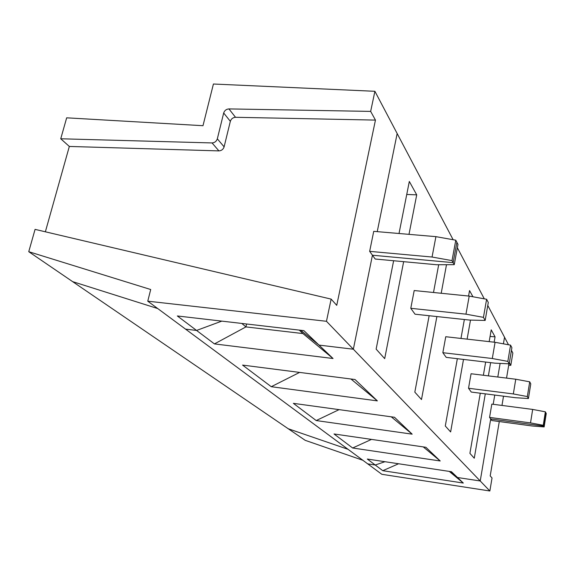 <?xml version="1.0" encoding="UTF-8"?>
<svg xmlns="http://www.w3.org/2000/svg" width="575" height="575" viewBox="0 0 575 575"><rect width="100%" height="100%" fill="white"/><g stroke="black" fill="none" stroke-linecap="round" stroke-linejoin="round"><path stroke-width="0.86" d="M512.85 353.028L510.801 365.348L508.71 365.168L510.801 365.348L509.371 362.768L510.801 365.348L512.85 353.028L511.448 350.362L512.85 353.028M508.933 363.817L506.546 378.098L508.933 363.817M503.52 396.175L501.975 405.433L503.52 396.175M499.287 421.547L490.195 475.92L499.287 421.547M491.841 420.541L490.712 418.981L480.226 480.98L489.857 490.985L492.035 477.962L490.195 475.92L492.035 477.962L489.857 490.985L480.226 480.98L490.712 418.981L491.841 420.541L532.371 426.01L491.841 420.541M508.494 344.77L504.534 337.252L503.42 343.836L504.534 337.252L508.494 344.77M500.106 363.414L497.806 377.027L500.106 363.414M494.759 395.061L493.192 404.29L494.759 395.061M545.804 412.67L546.25 413.518L545.804 412.67L543.698 426.104L490.712 418.981L543.698 426.104L545.804 412.67L543.698 426.104L544.144 426.916L543.698 426.104L490.712 418.981L489.569 417.4L491.819 404.11L532.673 409.429L545.359 411.815L543.246 425.284L543.698 426.104L545.804 412.67L545.359 411.815L545.804 412.67M532.371 426.01L544.144 426.916L546.25 413.518L544.144 426.916L532.371 426.01M288.233 428.749L348.04 449.312L288.233 428.749L305.217 440.335L288.233 428.749L348.04 449.312L288.233 428.749L72.63 281.635L157.73 308.552L72.63 281.635L28.75 251.692L72.63 281.635L157.73 308.552L72.63 281.635L288.233 428.749M367.713 463.867L375.231 465.01L384.984 461.703L375.231 465.01L367.713 463.867L381.822 474.296L489.857 490.985L381.822 474.296L185.545 329.13L196.571 330.445L185.545 329.13L147.761 301.178L326.463 321.288L353.352 349.212L372.442 255.221L369.653 251.354L373.728 231.344L369.653 251.354L372.442 255.221L353.352 349.212L319.017 345.101L300.682 330.266L319.017 345.101L353.352 349.212L326.463 321.288L331.135 299.108L326.463 321.288L147.761 301.178L185.545 329.13L196.571 330.445L177.337 315.963L303.887 330.639L319.017 345.101L303.887 330.639L177.337 315.963L196.571 330.445L221.806 321.116L196.571 330.445L221.806 321.116L196.571 330.445L185.545 329.13L367.713 463.867L375.231 465.01L382.785 470.695L367.31 459.044L451.461 471.73L457.527 477.523L480.226 480.98L457.527 477.523L463.306 483.05L382.785 470.695L398.583 463.759L382.785 470.695L463.306 483.05L449.255 471.392L463.306 483.05L450.211 471.536L457.527 477.523L480.226 480.98L353.352 349.212L372.442 255.221L453.136 262.653L372.442 255.221L375.195 259.023L436.633 264.744L454.25 264.665L452.015 260.619L432.055 257.032L369.653 251.354L432.055 257.032L435.915 236.648L373.728 231.344L435.915 236.648L455.781 240.192L456.881 242.305L453.136 262.653L456.881 242.305L455.781 240.192L452.015 260.619L453.136 262.653L372.442 255.221L453.136 262.653L456.881 242.305L457.973 244.397L454.25 264.665L436.633 264.744L375.195 259.023L372.442 255.221L353.352 349.212L319.017 345.101L353.352 349.212L480.226 480.98L490.712 418.981L480.226 480.98L457.527 477.523L451.461 471.73L367.31 459.044L375.231 465.01L367.713 463.867M362.854 460.273L305.217 440.335L362.854 460.273M374.9 91.296L397.16 133.537L374.9 91.296L370.659 111.399L375.453 120.089L336.742 305.339L331.135 299.108L336.742 305.339L375.453 120.089L370.659 111.399L374.9 91.296L213.418 84.015L374.9 91.296M377.236 231.646L397.16 133.537L377.236 231.646M150.708 289.52L28.75 251.692L35.075 229.375L331.135 299.108L35.075 229.375L28.75 251.692L150.708 289.52L147.761 301.178L150.708 289.52M45.367 231.797L69.331 146.445L60.742 138.776L66.671 117.825L202.989 125.702L213.418 84.015L202.989 125.702L66.671 117.825L60.742 138.776L212.053 142.938C214.683 142.744 216.437 141.378 217.328 138.834L223.682 112.995C224.559 110.486 226.313 109.121 228.936 108.912L370.659 111.399L228.936 108.912L235.52 117.293L375.453 120.089L235.52 117.293L228.936 108.912C226.313 109.121 224.559 110.486 223.682 112.995L230.338 121.325C231.2 118.838 232.925 117.494 235.52 117.293C232.925 117.494 231.2 118.838 230.338 121.325L223.682 112.995L217.328 138.834L224.113 146.848L230.338 121.325L224.113 146.848C223.244 149.363 221.504 150.715 218.91 150.894L69.331 146.445L45.367 231.797M60.742 138.776L69.331 146.445L218.91 150.894L212.053 142.938L60.742 138.776M224.113 146.848L217.328 138.834C216.437 141.378 214.683 142.744 212.053 142.938L218.91 150.894C221.504 150.715 223.244 149.363 224.113 146.848M432.055 257.032L452.015 260.619L455.781 240.192L435.915 236.648L432.055 257.032M300.682 330.266L319.017 345.101L333.04 358.505L214.446 343.908L196.571 330.445L214.446 343.908L245.928 326.909L241.809 323.438L245.928 326.909L246.589 323.991L245.928 326.909L302.932 333.572L245.928 326.909L214.446 343.908L333.04 358.505L302.932 333.572L333.04 358.505L319.017 345.101L300.682 330.266M355.019 379.522L377.365 400.883L271.263 386.702L242.564 365.089L355.019 379.522L242.564 365.089L271.263 386.702L299.604 372.413L271.263 386.702L377.365 400.883L355.019 379.522M394.493 417.263L412.167 434.161L316.207 420.555L293.358 403.341L394.493 417.263L293.358 403.341L316.207 420.555L339.077 409.637L316.207 420.555L412.167 434.161L394.493 417.263M425.888 447.285L440.213 460.978L352.647 447.997L334.018 433.967L425.888 447.285L334.018 433.967L352.647 447.997L371.493 439.401L352.647 447.997L440.213 460.978L425.888 447.285M350.958 379.004L377.365 400.883L350.958 379.004M483.446 317.357L485.156 320.447L488.29 302.479L486.608 299.259L483.446 317.357L465.973 314.166L410.787 308.308L415.042 314.209L469.48 320.067L485.156 320.447L483.446 317.357L486.608 299.259L488.29 302.479L485.156 320.447L469.48 320.067L415.042 314.209L410.787 308.308L414.194 290.54L469.207 296.096L486.608 299.259L469.207 296.096L465.973 314.166L483.446 317.357M503.42 343.836L504.534 337.252L487.772 305.447L504.534 337.252L503.42 343.836M484.287 298.835L457.362 247.746L484.287 298.835M453.129 239.717L397.16 133.537L453.129 239.717M409.321 181.456L416.717 194.853L408.99 234.348L416.717 194.853L409.321 181.456L399.021 233.5L409.321 181.456M403.65 261.675L384.689 358.635L376.136 349.126L393.631 260.741L376.136 349.126L384.689 358.635L403.65 261.675M446.214 357.37L442.843 352.698L445.754 336.72L495.075 342.298L510.564 345.151L507.84 361.395L509.191 363.831L511.894 347.695L510.564 345.151L511.894 347.695L509.191 363.831L507.84 361.395L492.301 358.512L442.843 352.698L446.214 357.37L495.068 363.177L509.191 363.831L495.068 363.177L446.214 357.37M446.502 264.701L441.198 293.264L446.502 264.701M436.878 316.559L421.489 399.546L414.827 392.143L429.144 315.725L414.827 392.143L421.489 399.546L436.878 316.559M433.493 292.488L438.689 264.737L433.493 292.488M471.27 392.057L468.524 388.262L471.069 373.75L515.761 379.227L529.712 381.829L527.325 396.556L528.418 398.533L530.783 383.884L529.712 381.829L530.783 383.884L528.418 398.533L527.325 396.556L513.331 393.94L468.524 388.262L471.27 392.057L515.574 397.72L528.418 398.533L515.574 397.72L471.27 392.057M469.545 290.583L472.959 296.779L469.545 290.583L468.567 296.032L469.545 290.583M470.494 320.095L467.108 339.135L470.494 320.095M463.507 359.425L450.628 431.933L445.294 426.003L457.348 358.692L445.294 426.003L450.628 431.933L463.507 359.425M460.97 338.438L464.363 319.52L460.97 338.438M491.208 329.849L495.061 336.835L494.148 342.19L495.061 336.835L491.208 329.849L489.174 341.629L491.208 329.849M490.64 362.652L488.376 375.87L490.64 362.652M485.293 393.853L474.267 458.21L469.904 453.359L480.276 393.207L469.904 453.359L474.267 458.21L485.293 393.853M483.374 375.259L485.652 362.056L483.374 375.259M454.25 264.665L457.973 244.397L456.881 242.305L453.136 262.653L454.25 264.665M406.748 194.458L416.717 194.853L406.748 194.458M469.207 296.096L414.194 290.54L410.787 308.308L465.973 314.166L469.207 296.096M299.266 330.1L302.932 333.572L299.266 330.1M391.252 416.817L412.167 434.161L391.252 416.817M492.301 358.512L507.84 361.395L510.564 345.151L495.075 342.298L492.301 358.512L495.075 342.298L445.754 336.72L442.843 352.698L492.301 358.512M423.243 446.897L440.213 460.978L423.243 446.897M513.331 393.94L527.325 396.556L529.712 381.829L515.761 379.227L513.331 393.94L515.761 379.227L471.069 373.75L468.524 388.262L513.331 393.94M450.211 471.536L457.527 477.523L450.211 471.536M384.984 461.703L375.231 465.01L384.984 461.703M489.569 417.4L490.712 418.981L543.698 426.104L543.246 425.284L530.517 422.891L489.569 417.4L530.517 422.891L543.246 425.284L545.359 411.815L532.673 409.429L530.517 422.891L532.673 409.429L491.819 404.11L489.569 417.4M490.073 336.447L495.061 336.835L490.073 336.447"/></g></svg>
